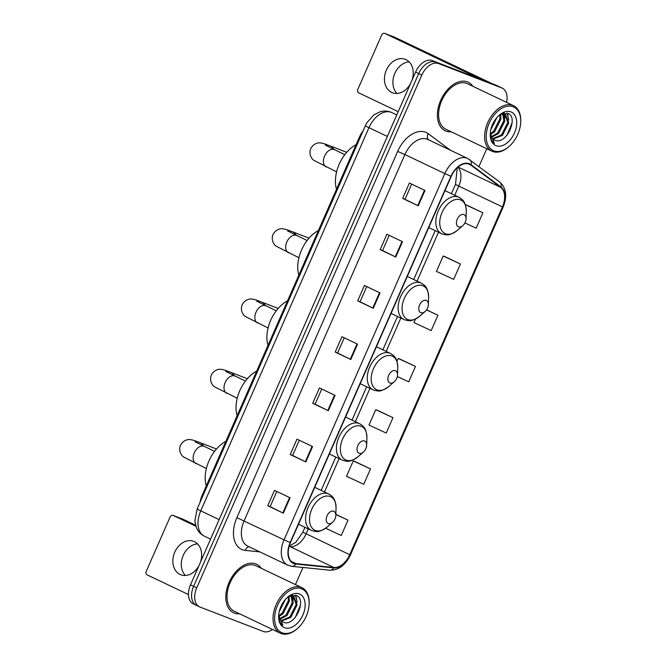 <?xml version="1.0" encoding="UTF-8"?>
<svg xmlns="http://www.w3.org/2000/svg" width="667" height="667" viewBox="0 0 667 667"><rect width="100%" height="100%" fill="white"/><g stroke="black" fill="none" stroke-linecap="round" stroke-linejoin="round"><path stroke-width="1" d="M200.125 502.159A16.792 10.68 -64.5 0 1 201.984 495.739L359.605 136.677A16.792 10.68 -64.5 0 1 363.106 130.89M506.595 102.368A16.792 10.68 115.5 0 0 502.268 88.152L496.031 85.176A16.792 10.68 115.5 0 0 495.548 84.967L432.316 60.589A16.792 10.68 115.5 0 0 415.583 72.103L190.504 584.859A16.792 10.68 115.5 0 0 193.263 603.868L196.381 605.353A16.792 10.68 115.5 0 0 196.857 605.561M502.268 88.152A16.792 10.68 115.5 0 0 501.792 87.944L438.553 63.557A16.792 10.68 115.5 0 0 421.819 75.079L196.74 587.827L193.622 586.343A16.792 10.68 115.5 0 0 196.381 605.353A16.792 10.68 115.5 0 1 193.622 586.343L418.701 73.595L193.622 586.343L190.504 584.859M438.553 63.557L435.434 62.073A16.792 10.68 115.5 0 0 418.701 73.595A16.792 10.68 115.5 0 1 435.434 62.073L498.674 86.46L432.316 60.589M499.149 86.66A16.792 10.68 115.5 0 0 498.674 86.46A16.792 10.68 115.5 0 1 499.149 86.66M234.3 613.09A26.872 17.092 115.5 0 0 239.62 613.798A26.872 17.092 115.5 0 1 234.3 613.09A26.872 17.092 115.5 0 1 233.525 612.756A26.872 17.092 115.5 0 0 234.3 613.09M261.297 568.317A26.872 17.092 115.5 0 0 256.653 564.249A26.872 17.092 115.5 0 0 255.886 563.915A26.872 17.092 115.5 0 0 229.381 581.741A26.872 17.092 115.5 0 0 233.525 612.756A26.872 17.092 115.5 0 1 229.381 581.741A26.872 17.092 115.5 0 1 255.886 563.915A26.872 17.092 115.5 0 1 256.653 564.249A26.872 17.092 115.5 0 1 261.297 568.317M445.889 131.074A26.872 17.092 115.5 0 0 451.209 131.783A26.872 17.092 115.5 0 1 445.889 131.074A26.872 17.092 115.5 0 1 445.122 130.74A26.872 17.092 115.5 0 0 445.889 131.074M472.886 86.301A26.872 17.092 115.5 0 0 468.242 82.233A26.872 17.092 115.5 0 0 467.475 81.899A26.872 17.092 115.5 0 0 440.97 99.725A26.872 17.092 115.5 0 0 445.122 130.74A26.872 17.092 115.5 0 1 440.97 99.725A26.872 17.092 115.5 0 1 467.475 81.899A26.872 17.092 115.5 0 1 468.242 82.233A26.872 17.092 115.5 0 1 472.886 86.301M293.905 563.14A17.917 11.397 -64.5 0 1 293.388 562.923A17.917 11.397 -64.5 0 1 290.445 542.638L451.217 176.388A17.917 11.397 -64.5 0 1 469.576 164.324A17.917 11.397 -64.5 0 1 470.802 165.066L500.709 187.369A17.917 11.397 -64.5 0 1 502.426 206.903L349.741 554.727A17.917 11.397 -64.5 0 1 333.85 567.484L295.865 563.607A17.917 11.397 -64.5 0 1 293.905 563.14M293.722 563.548A18.359 11.681 115.5 0 0 295.731 564.024L333.725 567.9A18.359 11.681 115.5 0 0 350.008 554.836L502.693 207.012A18.359 11.681 115.5 0 0 500.934 186.985L471.027 164.682A18.359 11.681 115.5 0 0 450.95 176.288L290.178 542.538A18.359 11.681 115.5 0 0 293.722 563.548M425.004 190.462L409.405 183.025L402.66 198.399L418.259 205.828L425.004 190.462M411.697 184.125L405.027 199.316L418.259 205.828M405.036 199.316L402.66 198.399M402.518 241.687L386.918 234.25L380.173 249.616L395.773 257.053L402.518 241.687M389.22 235.351L382.55 250.542L395.773 257.053M382.55 250.534L380.173 249.616M380.032 292.913L364.432 285.476L357.687 300.842L373.287 308.279L380.032 292.913M366.733 286.568L360.063 301.767L373.287 308.279M360.063 301.759L357.687 300.842M290.087 497.807L274.487 490.37L267.742 505.736L283.342 513.173L290.087 497.807M276.788 491.471L270.118 506.662L283.342 513.173M270.118 506.653L267.742 505.736M312.573 446.582L296.973 439.144L290.228 454.519L305.828 461.948L312.573 446.582M299.275 440.245L292.605 455.436L305.828 461.948M292.605 455.428L290.228 454.519M335.059 395.356L319.46 387.927L312.715 403.293L328.314 410.722L335.059 395.356M321.761 389.019L315.091 404.21L328.314 410.722M315.091 404.21L312.715 403.293M357.545 344.13L341.946 336.702L335.201 352.068L350.8 359.505L357.545 344.13M344.247 337.794L337.577 352.993L350.8 359.505M337.577 352.985L335.201 352.068M196.74 587.827A16.792 10.68 115.5 0 0 199.5 606.837A16.792 10.68 115.5 0 0 199.983 607.045L263.215 631.424A16.792 10.68 115.5 0 0 272.503 629.473M295.448 584.6L302.968 567.467M478.956 166.55L486.777 148.741M460.43 264.015L443.196 256.011L436.451 271.377L453.685 279.381L460.43 264.015L444.822 256.595M467.317 205.361L482.916 212.79L465.683 204.786L465.491 205.211M464.907 222.928L476.171 228.156L482.916 212.79M392.971 417.684L375.738 409.68L368.993 425.046L386.226 433.058L392.971 417.684L377.364 410.272M354.886 461.481L370.485 468.909L353.252 460.905L346.507 476.271L363.74 484.275L370.485 468.909M325.629 528.239L341.254 535.501L347.999 520.135L335.851 514.349M415.533 319.026L413.965 322.603L431.199 330.607L437.944 315.241L426.58 309.83M397.307 376.53L408.713 381.832L415.458 366.466L399.85 359.046M415.458 366.466L398.224 358.454L396.957 361.347M398.224 358.454L400.017 359.104M375.738 409.68L377.53 410.33M353.252 460.905L355.044 461.547M347.999 520.135L335.851 514.49M437.944 315.241L426.513 309.93M443.196 256.011L444.989 256.653M465.683 204.786L467.467 205.436M185.393 575.479A17.917 13.807 111.1 0 1 183.225 555.369A17.917 13.807 111.1 0 1 197.565 543.897M200.408 562.289A17.917 13.807 -68.9 0 0 193.697 541.346A17.917 13.807 -68.9 0 0 174.779 552.118A17.917 13.807 -68.9 0 0 180.807 574.779A17.917 13.807 -68.9 0 0 198.924 565.666M182.9 519.176A2.801 2.159 111.1 0 1 183.025 519.218A2.801 2.159 111.1 0 1 183.142 519.268L173.153 515.416L195.881 526.246M195.564 525.187L183.142 519.268M173.153 515.416A2.801 2.159 -68.9 0 0 173.036 515.366A2.801 2.159 -68.9 0 0 170.085 517.05L146.248 571.344A2.801 2.159 -68.9 0 0 147.073 574.837L188.444 594.555M301.551 588.778A24.07 15.308 115.5 0 0 277.572 605.286A24.07 15.308 115.5 0 0 282.216 632.833A24.07 15.308 115.5 0 0 297.415 628.539A24.07 15.308 115.5 0 0 309.138 603.935A24.07 15.308 115.5 0 0 301.551 588.778M309.138 603.935L309.163 603.243A25.188 16.025 115.5 0 0 301.943 587.694A25.188 16.025 115.5 0 0 301.226 587.385A25.188 16.025 115.5 0 0 276.38 604.094A25.188 16.025 115.5 0 0 280.265 633.175A25.188 16.025 115.5 0 0 280.982 633.483A25.188 16.025 115.5 0 0 296.89 628.989L297.415 628.539M301.943 587.694L255.928 565.758A25.188 16.025 115.5 0 0 255.211 565.449A25.188 16.025 115.5 0 0 230.365 582.166A25.188 16.025 115.5 0 0 234.25 611.247L280.265 633.175M285.434 599.391L279.181 611.814M284.092 601.059L279.74 609.696M288.986 596.365L289.336 601.192L283.066 613.69L278.964 616.533M288.236 596.832L288.361 600.725L282.091 613.223L278.823 615.658M291.596 595.706L293.238 603.051L286.968 615.549L279.957 619.259M290.987 595.731L292.263 602.584L285.993 615.082L279.656 618.676M289.678 595.99L293.763 596.198L297.132 604.911L290.862 617.409L281.391 621.06M292.413 595.573L293.763 596.198M293.263 595.99L296.165 604.444L289.887 616.942L280.999 620.685M278.731 614.699A13.999 8.904 115.5 0 0 282.725 621.944A13.999 8.904 115.5 0 0 283.125 622.111L282.708 621.936M284.459 627.705A18.476 11.748 115.5 0 0 302.868 615.041A18.476 11.748 115.5 0 0 299.3 593.897A18.476 11.748 115.5 0 0 287.752 597.098A18.476 11.748 115.5 0 0 278.631 616.225A18.476 11.748 115.5 0 0 284.459 627.705M283.125 622.111C294.606 627.914 307.479 599.041 296.315 595.473L288.711 596.531M278.698 617.108C279.031 620.994 280.423 623.728 282.866 625.321L278.698 615.366M300.509 604.869L295.348 617.359M295.398 595.156L296.648 599.658M292.246 595.097L292.371 595.556M292.429 595.781L292.755 597.799M295.831 595.289L297.174 602.209M292.638 595.031L292.855 595.764M292.88 595.873L293.272 600.35M333.7 511.247A6.72 4.277 115.5 0 0 327.005 515.858A6.72 4.277 115.5 0 0 328.297 523.545A6.72 4.277 115.5 0 0 332.541 522.344A6.72 4.277 115.5 0 0 335.818 515.483A6.72 4.277 115.5 0 0 333.7 511.247M225.855 441.362A30.79 19.585 115.5 0 0 206.295 485.926M364.549 440.97A6.72 4.277 115.5 0 0 357.854 445.581A6.72 4.277 115.5 0 0 359.154 453.268A6.72 4.277 115.5 0 0 363.39 452.068A6.72 4.277 115.5 0 0 366.667 445.197A6.72 4.277 115.5 0 0 364.549 440.97M256.703 371.077A30.79 19.585 115.5 0 0 237.144 415.649M395.398 370.694A6.72 4.277 115.5 0 0 388.703 375.296A6.72 4.277 115.5 0 0 390.003 382.983A6.72 4.277 115.5 0 0 394.247 381.791A6.72 4.277 115.5 0 0 397.515 374.921A6.72 4.277 115.5 0 0 395.398 370.694M287.56 300.8A30.79 19.585 115.5 0 0 267.992 345.373M426.246 300.408A6.72 4.277 115.5 0 0 419.56 305.019A6.72 4.277 115.5 0 0 420.852 312.706A6.72 4.277 115.5 0 0 425.096 311.506A6.72 4.277 115.5 0 0 428.364 304.644A6.72 4.277 115.5 0 0 426.246 300.408M318.409 230.524A30.79 19.585 115.5 0 0 298.841 275.087M463.932 214.557A6.72 4.277 115.5 0 0 457.245 219.168A6.72 4.277 115.5 0 0 458.537 226.855A6.72 4.277 115.5 0 0 462.781 225.654A6.72 4.277 115.5 0 0 466.05 218.793A6.72 4.277 115.5 0 0 463.932 214.557M356.095 144.672A30.79 19.585 115.5 0 0 336.527 189.236M396.982 93.463A17.917 13.807 111.1 0 1 394.814 73.353A17.917 13.807 111.1 0 1 409.154 61.881M411.998 80.265A17.917 13.807 -68.9 0 0 405.286 59.33A17.917 13.807 -68.9 0 0 386.368 70.102A17.917 13.807 -68.9 0 0 392.396 92.763A17.917 13.807 -68.9 0 0 410.513 83.65M491.762 83.508A22.395 0.842 23.7 0 0 489.486 82.408L394.731 37.252L384.742 33.4L481.207 79.44M384.742 33.4A2.801 2.159 -68.9 0 0 384.626 33.35A2.801 2.159 -68.9 0 0 381.674 35.034L357.837 89.328A2.801 2.159 -68.9 0 0 358.663 92.821L398.216 111.672M513.14 106.762A24.07 15.308 115.5 0 0 489.161 123.27A24.07 15.308 115.5 0 0 493.805 150.817A24.07 15.308 115.5 0 0 509.004 146.523A24.07 15.308 115.5 0 0 520.727 121.919A24.07 15.308 115.5 0 0 513.14 106.762M520.727 121.919L520.752 121.227A25.188 16.025 115.5 0 0 513.532 105.678A25.188 16.025 115.5 0 0 512.815 105.361A25.188 16.025 115.5 0 0 487.969 122.078A25.188 16.025 115.5 0 0 491.854 151.159A25.188 16.025 115.5 0 0 492.571 151.467A25.188 16.025 115.5 0 0 508.479 146.973L509.004 146.523M513.532 105.678L467.517 83.742A25.188 16.025 115.5 0 0 466.8 83.433A25.188 16.025 115.5 0 0 441.954 100.15A25.188 16.025 115.5 0 0 445.839 129.231L491.854 151.159M497.023 117.375L490.779 129.798M495.681 119.043L491.329 127.68M500.575 114.349L500.925 119.176L494.656 131.674L490.562 134.517M499.825 114.816L499.95 118.709L493.68 131.207L490.412 133.642M503.193 113.69L504.827 121.035L498.557 133.533L491.546 137.244M502.576 113.715L503.852 120.569L497.582 133.066L491.254 136.66M501.276 113.974L505.353 114.182L508.729 122.895L502.451 135.393L492.988 139.044M504.01 113.557L505.353 114.182M504.852 113.974L507.754 122.428L501.484 134.926L492.588 138.669M490.32 132.683A13.999 8.904 115.5 0 0 494.314 139.928A13.999 8.904 115.5 0 0 494.714 140.095L494.297 139.92M496.056 145.689A18.476 11.748 115.5 0 0 514.457 133.025A18.476 11.748 115.5 0 0 510.897 111.881A18.476 11.748 115.5 0 0 499.341 115.083A18.476 11.748 115.5 0 0 490.228 134.209A18.476 11.748 115.5 0 0 496.056 145.689M494.714 140.095C506.203 145.898 519.068 117.025 507.904 113.457L500.3 114.516M490.287 135.093C490.62 138.978 492.013 141.712 494.455 143.305L490.287 133.35M512.098 122.853L506.937 135.343M506.995 113.14L508.237 117.642M503.835 113.082L503.96 113.54M504.019 113.765L504.344 115.783M507.42 113.273L508.763 120.193M504.227 113.015L504.444 113.749M504.477 113.857L504.861 118.334M202.776 496.123L201.984 495.739M360.397 137.06L359.605 136.677M365.358 125.755L366.95 122.653L373.929 114.866L379.965 111.831C383.642 110.722 387.252 110.822 390.787 112.131L391.896 112.606A22.395 14.24 115.5 0 0 391.262 112.331A22.395 14.24 115.5 0 0 368.951 127.689L200.759 510.847A22.395 14.24 115.5 0 0 204.435 536.193C200.692 534.334 197.991 531.432 196.348 527.497L194.881 520.894L197.165 508.913L365.358 125.755A11.197 0.425 -156.3 0 0 368.951 127.689L387.335 136.452M219.143 519.61L200.759 510.847A11.197 0.425 -156.3 0 1 197.165 508.913M415.583 72.103L421.819 75.079M495.548 84.967L501.792 87.944M259.838 551.892L245.339 550.408A27.989 17.801 -64.5 0 1 236.885 517.659L397.657 151.409L404.886 154.552L244.114 520.802A22.395 14.24 115.5 0 0 247.79 546.148L287.719 565.174A22.395 14.24 -64.5 0 1 284.042 539.828L290.178 542.538M397.657 151.409A27.989 17.801 -64.5 0 1 425.538 132.216A27.989 17.801 -64.5 0 1 428.256 133.717L450.383 150.217M427.188 139.195A22.395 14.24 115.5 0 0 404.886 154.552L444.814 173.578A22.395 14.24 -64.5 0 1 467.759 158.496L427.83 139.47A22.395 14.24 115.5 0 0 427.188 139.195M288.361 565.449A22.395 14.24 -64.5 0 1 287.719 565.174L291.879 566.333A5.594 4.21 -84.2 0 0 295.731 564.024M291.879 566.333L329.865 570.21C338.653 570.277 345.514 565.191 350.458 554.944L350.008 554.836M500.934 186.985A5.594 4.285 -53.3 0 0 499.758 182.066L467.759 158.496M329.865 570.21A5.594 4.21 -84.2 0 0 333.725 567.9M471.027 164.682A5.594 4.285 -53.3 0 0 469.851 159.763M450.95 176.288L444.814 173.578L284.042 539.828L236.885 517.659M245.339 550.408A5.594 4.21 95.8 0 1 248.999 546.723M428.481 139.778A5.594 4.285 126.7 0 1 428.256 133.717M502.426 206.903L458.754 186.093A17.917 11.397 115.5 0 0 457.829 167.234M500.709 187.369L458.062 167.042M470.802 165.066L468.226 163.84M295.865 563.607L291.304 561.431M333.85 567.484L290.178 546.665A17.917 11.397 115.5 0 0 306.07 533.917L308.271 528.889M289.069 546.556L290.178 546.665A10.08 7.579 95.8 0 0 289.144 546.281M349.741 554.727L302.835 532.174L304.969 527.314M324.479 491.963L339.119 458.613M355.336 421.686L369.977 388.336M386.185 351.409L400.825 318.051M417.033 281.124L438.511 232.199M454.719 195.273L458.754 186.093L455.511 184.35L457.245 167.759M357.045 343.897L350.3 359.255M334.559 395.114L327.814 410.48M312.073 446.34L305.328 461.706M289.586 497.565L282.841 512.931M379.523 292.671L372.786 308.037M402.009 241.446L395.273 256.812M424.495 190.22L417.75 205.586M196.156 463.665A9.513 6.053 -64.5 0 1 195.881 463.54A9.513 6.053 -64.5 0 1 194.322 452.768A9.513 6.053 -64.5 0 1 203.802 446.248A9.513 6.053 -64.5 0 1 204.069 446.365A9.513 6.053 -64.5 0 1 204.335 446.498M206.37 468.542L183.8 457.128C182.216 456.42 178.014 451.476 180.474 445.323C183.692 439.27 189.378 439.295 190.42 439.636C193.547 440.237 191.913 439.661 199.975 442.621A9.513 7.337 111.1 0 1 203.427 446.056M314.732 487.319L328.698 493.972C332.224 496.215 335.543 497.84 336.06 508.196A18.518 11.773 115.5 0 0 330.223 496.54A18.518 11.773 115.5 0 0 311.772 509.238A18.518 11.773 115.5 0 0 315.349 530.423A18.518 11.773 115.5 0 0 327.038 527.122C317.675 533.6 315.991 531.332 312.164 530.707L311.356 530.357A20.152 12.823 115.5 0 0 311.931 530.607M328.698 493.972A20.152 12.823 115.5 0 0 328.122 493.722A20.152 12.823 115.5 0 0 308.246 507.095A20.152 12.823 115.5 0 0 311.356 530.357L298.524 524.245M227.005 393.38A9.513 6.053 -64.5 0 1 226.73 393.263A9.513 6.053 -64.5 0 1 225.171 382.491A9.513 6.053 -64.5 0 1 234.651 375.963A9.513 6.053 -64.5 0 1 234.926 376.08A9.513 6.053 -64.5 0 1 235.184 376.221M237.219 398.257L214.649 386.852C213.065 386.135 208.863 381.199 211.331 375.046C214.541 368.984 220.227 369.018 221.269 369.36C224.395 369.952 222.761 369.376 230.824 372.344A9.513 7.337 111.1 0 1 234.275 375.779M345.581 417.042L359.546 423.695C363.081 425.938 366.391 427.564 366.908 437.919A18.518 11.773 115.5 0 0 361.072 426.263A18.518 11.773 115.5 0 0 342.63 438.961A18.518 11.773 115.5 0 0 346.198 460.138A18.518 11.773 115.5 0 0 357.887 456.837C348.524 463.323 346.84 461.047 343.013 460.43L342.204 460.08A20.152 12.823 115.5 0 0 342.78 460.33M359.546 423.695A20.152 12.823 115.5 0 0 358.971 423.445A20.152 12.823 115.5 0 0 339.094 436.818A20.152 12.823 115.5 0 0 342.204 460.08L329.373 453.969M257.854 323.103A9.513 6.053 -64.5 0 1 257.587 322.986A9.513 6.053 -64.5 0 1 256.02 312.214A9.513 6.053 -64.5 0 1 265.499 305.686A9.513 6.053 -64.5 0 1 265.774 305.803A9.513 6.053 -64.5 0 1 266.033 305.945M268.067 327.981L245.506 316.567C243.914 315.858 239.711 310.922 242.179 304.769C245.389 298.708 251.084 298.741 252.118 299.083C255.253 299.675 253.61 299.099 261.672 302.068A9.513 7.337 111.1 0 1 265.132 305.494M376.43 346.757L390.395 353.418C393.93 355.653 397.249 357.279 397.757 367.634A18.518 11.773 115.5 0 0 391.921 355.986A18.518 11.773 115.5 0 0 373.478 368.676A18.518 11.773 115.5 0 0 377.047 389.862A18.518 11.773 115.5 0 0 388.736 386.56C379.373 393.046 377.689 390.77 373.87 390.153L373.053 389.803A20.152 12.823 115.5 0 0 373.628 390.045M390.395 353.418A20.152 12.823 115.5 0 0 389.82 353.168A20.152 12.823 115.5 0 0 369.943 366.542A20.152 12.823 115.5 0 0 373.053 389.803L360.222 383.683M288.703 252.826A9.513 6.053 -64.5 0 1 288.436 252.71A9.513 6.053 -64.5 0 1 286.868 241.938A9.513 6.053 -64.5 0 1 296.348 235.409A9.513 6.053 -64.5 0 1 296.623 235.526A9.513 6.053 -64.5 0 1 296.882 235.659M298.916 257.704L276.355 246.29C274.762 245.581 270.56 240.637 273.028 234.492C276.246 228.431 281.933 228.456 282.966 228.806C286.101 229.398 284.459 228.823 292.53 231.782A9.513 7.337 111.1 0 1 295.981 235.218M407.287 276.48L421.244 283.133C424.779 285.376 428.097 287.002 428.606 297.357A18.518 11.773 115.5 0 0 422.77 285.701A18.518 11.773 115.5 0 0 404.327 298.399A18.518 11.773 115.5 0 0 407.896 319.585A18.518 11.773 115.5 0 0 419.585 316.283C410.222 322.77 408.538 320.493 404.719 319.868L403.91 319.518A20.152 12.823 115.5 0 0 404.485 319.768M421.244 283.133A20.152 12.823 115.5 0 0 420.669 282.891A20.152 12.823 115.5 0 0 400.8 296.256A20.152 12.823 115.5 0 0 403.91 319.518L391.07 313.407M326.396 166.975A9.513 6.053 -64.5 0 1 326.121 166.858A9.513 6.053 -64.5 0 1 324.554 156.086A9.513 6.053 -64.5 0 1 334.034 149.558A9.513 6.053 -64.5 0 1 334.309 149.675A9.513 6.053 -64.5 0 1 334.567 149.808M336.602 171.853L314.04 160.439C312.456 159.73 308.246 154.786 310.714 148.641C313.932 142.58 319.618 142.605 320.652 142.955C323.787 143.547 322.144 142.971 330.215 145.931A9.513 7.337 111.1 0 1 333.667 149.366M444.972 190.629L458.929 197.282C462.464 199.525 465.783 201.151 466.291 211.506A18.518 11.773 115.5 0 0 460.455 199.85A18.518 11.773 115.5 0 0 442.013 212.548A18.518 11.773 115.5 0 0 445.581 233.733A18.518 11.773 115.5 0 0 457.279 230.432C447.907 236.918 446.223 234.642 442.404 234.017L441.596 233.667A20.152 12.823 115.5 0 0 442.171 233.917M458.929 197.282A20.152 12.823 115.5 0 0 458.354 197.04A20.152 12.823 115.5 0 0 438.486 210.405A20.152 12.823 115.5 0 0 441.596 233.667L428.756 227.555M391.896 112.606L396.782 114.932M204.435 536.193L210.58 539.119M350.458 554.944L503.143 207.112C507.395 196.373 506.261 188.019 499.758 182.066M199.5 606.837L196.381 605.353M289.203 546.081L295.748 542.363L302.835 532.174M321.177 490.387L335.818 457.037M352.026 420.11L366.667 386.752M382.875 349.833L397.515 316.475M413.723 279.548L435.201 230.624M451.409 193.697L455.511 184.35M173.036 515.366L183.025 519.218M199.975 442.621L216.483 448.991M335.818 515.483L336.06 508.196M332.541 522.344L327.038 527.122M214.557 451.359L195.047 441.779M230.824 372.344L247.332 378.706M366.667 445.197L366.908 437.919M363.39 452.068L357.887 456.837M245.406 381.082L225.896 371.494M261.672 302.068L278.189 308.429M397.515 374.921L397.757 367.634M394.247 381.791L388.736 386.56M276.255 310.797L256.753 301.217M292.53 231.782L309.038 238.152M428.364 304.644L428.606 297.357M425.096 311.506L419.585 316.283M307.103 240.52L287.602 230.94M330.215 145.931L346.723 152.301M466.05 218.793L466.291 211.506M462.781 225.654L457.279 230.432M344.789 154.669L325.288 145.089M384.626 33.35L394.614 37.202"/></g></svg>
